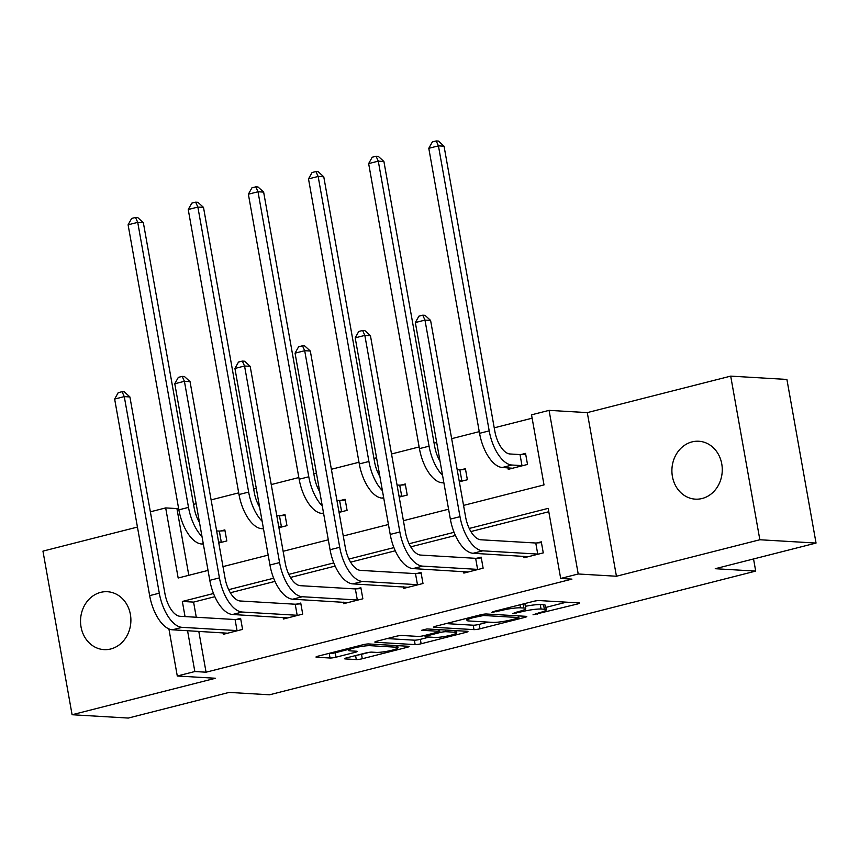 <?xml version="1.0" encoding="UTF-8"?>
<svg xmlns="http://www.w3.org/2000/svg" width="859" height="859" viewBox="0 0 859 859"><rect width="100%" height="100%" fill="white"/><g stroke="black" fill="none" stroke-linecap="round" stroke-linejoin="round"><path stroke-width="1.29" d="M533.02 614.819L577.42 604.006A4.445 0.591 169.9 0 0 579.589 603.093A4.445 0.591 169.9 0 0 578.998 602.911L539.28 600.57A4.445 0.591 169.9 0 0 533.289 601.407L493.077 611.629L491.971 612.403L501.366 610.491A14.238 1.879 169.9 0 1 520.543 607.828L523.85 608.022A14.238 1.879 169.9 0 1 525.762 608.601A14.238 1.879 169.9 0 1 518.804 611.522L512.501 613.605L521.896 611.705A14.238 1.879 169.9 0 1 541.063 609.031L544.37 609.235A14.238 1.879 169.9 0 1 546.281 609.815A14.238 1.879 169.9 0 1 539.323 612.725L533.02 614.819M100.675 592.366A29.002 25.169 93.4 0 1 107.418 591.722A29.002 25.169 93.4 0 1 130.836 618.255A29.002 25.169 93.4 0 1 110.757 648.974A29.002 25.169 93.4 0 1 104.003 649.619A29.002 25.169 93.4 0 1 80.585 623.086A29.002 25.169 93.4 0 1 100.675 592.366M692.043 441.891A29.002 25.169 93.4 0 1 698.786 441.247A29.002 25.169 93.4 0 1 722.215 467.779A29.002 25.169 93.4 0 1 702.125 498.499A29.002 25.169 93.4 0 1 695.382 499.154A29.002 25.169 93.4 0 1 671.953 472.622A29.002 25.169 93.4 0 1 692.043 441.891M730.698 376.124L786.908 379.442L816.05 543.06L759.85 539.753L730.698 376.124L587.288 412.61L549.073 410.366L578.214 573.984L560.68 578.451L548.192 508.356L469.229 528.446M137.44 527.072L42.95 551.124L72.092 714.742L215.502 678.256L177.287 676.001L168.901 628.906M816.05 543.06L715.236 568.712L755.705 571.095L269.576 694.791L229.117 692.408L128.302 718.06L72.092 714.742M346.735 657.822A4.445 0.591 169.9 0 0 344.566 658.735A4.445 0.591 169.9 0 0 345.157 658.917L356.302 659.572A4.445 0.591 169.9 0 0 362.294 658.746L406.951 647.375A4.445 0.591 169.9 0 0 409.12 646.473A4.445 0.591 169.9 0 0 408.53 646.29L368.801 643.949A4.445 0.591 169.9 0 0 362.809 644.776L318.163 656.136A4.445 0.591 169.9 0 0 315.994 657.049A4.445 0.591 169.9 0 0 316.584 657.232L330.049 658.026A4.445 0.591 169.9 0 0 336.041 657.189L355.143 652.335A4.445 0.591 169.9 0 0 357.323 651.423A4.445 0.591 169.9 0 0 356.721 651.24L350.043 650.843A11.897 1.578 169.9 0 1 348.453 650.36A11.897 1.578 169.9 0 1 356.979 647.289A11.897 1.578 169.9 0 1 370.293 645.689L396.439 647.235A11.897 1.578 169.9 0 1 398.039 647.718A11.897 1.578 169.9 0 1 389.514 650.789A11.897 1.578 169.9 0 1 376.199 652.389L371.84 652.131A4.445 0.591 169.9 0 0 365.848 652.958L346.735 657.822M587.288 412.61L616.44 576.239L759.85 539.753M616.44 576.239L578.214 573.984M198.794 631.354L206.063 672.2L571.922 579.116L560.68 578.451M206.063 672.2L194.832 671.534L177.287 676.001M473.985 629.626A4.445 0.591 169.9 0 0 479.977 628.799L524.634 617.438A4.445 0.591 169.9 0 0 526.803 616.526A4.445 0.591 169.9 0 0 526.213 616.343L486.484 614.002A4.445 0.591 169.9 0 0 480.492 614.829L435.846 626.2A4.445 0.591 169.9 0 0 433.677 627.102A4.445 0.591 169.9 0 0 434.267 627.285L473.985 629.626L473.202 625.212A4.445 0.591 169.9 0 0 479.193 624.375L488.127 622.099M465.793 632.407L421.135 643.767A4.445 0.591 169.9 0 1 415.144 644.604L375.426 642.264A4.445 0.591 169.9 0 1 374.835 642.081A4.445 0.591 169.9 0 1 377.004 641.168L396.117 636.304A4.445 0.591 169.9 0 1 402.109 635.477L418.215 636.422A4.445 0.591 169.9 0 0 424.206 635.585L436.877 632.364A4.445 0.591 169.9 0 0 439.056 631.451A4.445 0.591 169.9 0 0 438.455 631.268L421.683 630.281L426.987 628.938L467.371 631.311A4.445 0.591 169.9 0 1 467.962 631.494A4.445 0.591 169.9 0 1 465.793 632.407L465.578 631.204M755.705 571.095L753.547 558.962M278.917 527.694L286.96 525.654L284.984 514.595L280.657 515.701M399.199 497.093L407.23 495.042L405.265 483.993L400.938 485.088M507.97 467.822L508.238 469.347L527.512 464.44L525.547 453.391L521.209 454.486M532.129 418.193L494.226 427.836M479.268 431.647L451.662 438.67M436.705 442.482L434.085 443.147M419.128 446.948L391.521 453.971M376.564 457.783L373.944 458.448M358.987 462.249L331.381 469.272M316.423 473.084L313.803 473.749M298.846 477.55L271.24 484.573M256.283 488.384L253.663 489.05M238.705 492.851L211.099 499.884M196.142 503.685L193.522 504.351M178.565 508.163L176.922 508.571L188.808 575.305M459.34 481.792L467.371 479.741L465.406 468.692L461.079 469.787M339.058 512.394L347.09 510.353L345.125 499.294L340.798 500.389M218.787 542.995L226.819 540.955L224.843 529.896L220.516 531.002M463.549 505.393L544.015 484.916L531.528 414.822L549.073 410.366M150.357 511.814L165.68 507.916L178.167 578.01L208.028 570.408M176.922 508.571L165.68 507.916M222.986 566.607L268.169 555.107M283.126 551.295L328.31 539.806M343.267 535.995L388.451 524.505M403.408 520.694L448.591 509.204M213.504 593.515L182.344 601.45L185.039 616.579M187.552 630.689L194.832 671.534M454.057 532.312L409.088 543.747M393.916 547.612L348.947 559.048M333.786 562.913L288.807 574.36M273.645 578.214L228.677 589.661M214.847 596.694L193.586 602.105L196.282 617.245M193.586 602.105L182.344 601.45M548.794 511.728L470.882 531.549M455.41 535.49L410.742 546.85M395.269 550.791L350.601 562.151M335.128 566.092L290.46 577.452M274.987 581.393L230.319 592.764M236.268 619.446L240.606 618.34L242.571 629.4L223.297 634.307L223.018 632.782M296.409 604.145L300.736 603.039L302.712 614.099L283.438 619.006L283.159 617.471M356.549 588.844L360.877 587.739L362.852 598.798L343.579 603.694L343.299 602.17M416.69 573.544L421.017 572.438L422.993 583.497L403.709 588.394L403.44 586.869M476.831 558.232L481.158 557.137L483.134 568.186L463.849 573.093L463.581 571.568M536.972 542.931L541.299 541.836L543.264 552.885L523.99 557.792L523.722 556.267M546.281 609.815L545.486 605.391A14.238 1.879 169.9 0 0 543.586 604.811L544.37 609.235M525.354 606.314A14.238 1.879 169.9 0 1 540.279 604.618L543.586 604.811M525.762 608.601L524.967 604.188A14.238 1.879 169.9 0 0 524.151 603.727M545.852 607.41L566.457 602.17M446.025 623.602L473.202 625.212M517.376 618.308L518.482 617.546L483.617 615.495L473.932 617.471A14.238 1.879 169.9 0 0 466.985 620.381A14.238 1.879 169.9 0 0 468.885 620.971L492.722 622.378A14.238 1.879 169.9 0 0 511.889 619.704L517.376 618.308M429.285 637.077L420.352 639.343L421.135 643.767M387.184 638.581L414.36 640.18A4.445 0.591 169.9 0 0 420.352 639.343M434.933 637.41A11.897 1.578 169.9 0 0 448.237 635.81A11.897 1.578 169.9 0 0 456.763 632.75A11.897 1.578 169.9 0 0 455.173 632.256L445.961 631.709A4.445 0.591 169.9 0 0 439.969 632.546L427.288 635.767A4.445 0.591 169.9 0 0 425.119 636.68A4.445 0.591 169.9 0 0 425.72 636.863L434.933 637.41M328.342 653.549L329.255 653.602A4.445 0.591 169.9 0 0 335.246 652.776L348.292 649.447M357.773 655.02A4.445 0.591 169.9 0 0 361.51 654.322L369.585 652.26M520.017 454.572L509.999 453.981A22.656 10.856 -104.3 0 1 494.827 431.207L444.049 146.191L438.434 145.858L489.201 430.874A33.984 16.278 75.7 0 0 511.975 465.03L521.993 465.621L520.017 454.572L525.687 454.175M428.791 148.306L432.345 141.928L436.2 140.94L438.434 145.858L428.791 148.306L479.558 433.323A33.984 16.278 75.7 0 0 502.332 467.489L512.565 468.241M523.185 465.546L521.993 465.621M436.2 140.94L438.455 141.08L444.049 146.191M538.937 553.991L537.745 554.076L535.769 543.017L480.793 539.774A22.656 10.856 -104.3 0 1 465.61 517L430.595 320.428L424.98 320.096L459.994 516.667A33.984 16.278 75.7 0 0 482.758 550.834L537.745 554.076M415.337 322.554L418.891 316.166L422.746 315.189L424.98 320.096L415.337 322.554L450.352 519.126A33.984 16.278 75.7 0 0 473.126 553.282L528.317 556.686M535.769 543.017L541.438 542.62M422.746 315.189L425.001 315.317L430.595 320.428M463.044 480.847L461.852 480.933L459.876 469.873L457.192 469.712M459.876 469.873L465.546 469.476M440.033 461.197A22.656 10.856 -104.3 0 1 434.686 446.508L383.909 161.492L378.293 161.159L368.651 163.607L419.428 448.634A33.984 16.278 75.7 0 0 442.192 482.79L443.899 482.887M459.157 480.772L461.852 480.933M368.651 163.607L372.205 157.229L376.059 156.241L378.314 156.381L383.909 161.492M376.059 156.241L378.293 161.159L429.06 446.175A33.984 16.278 75.7 0 0 442.557 475.349M402.903 496.148L401.711 496.234L399.736 485.174L397.051 485.013M399.736 485.174L405.405 484.787M379.893 476.498A22.656 10.856 -104.3 0 1 374.545 461.809L323.768 176.793L318.152 176.46L308.51 178.908L359.287 463.935A33.984 16.278 75.7 0 0 382.051 498.091L383.758 498.188M399.016 496.072L401.711 496.234M308.51 178.908L312.064 172.53L315.919 171.542L318.174 171.682L323.768 176.793M315.919 171.542L318.152 176.46L368.919 461.476A33.984 16.278 75.7 0 0 382.416 490.65M478.796 569.292L477.604 569.377L475.639 558.318L420.652 555.075A22.656 10.856 -104.3 0 1 405.469 532.301L370.454 335.729L364.839 335.397L399.854 531.968A33.984 16.278 75.7 0 0 422.617 566.135L477.604 569.377M355.197 337.855L358.751 331.467L362.605 330.49L364.839 335.397L355.197 337.855L390.211 534.427A33.984 16.278 75.7 0 0 412.986 568.583L468.187 571.997M475.639 558.318L481.298 557.931M362.605 330.49L364.86 330.618L370.454 335.729M418.655 584.592L417.463 584.678L415.498 573.619L360.512 570.376A22.656 10.856 -104.3 0 1 345.329 547.602L310.314 351.03L304.698 350.708L339.713 547.28A33.984 16.278 75.7 0 0 362.487 581.436L417.463 584.678M295.056 353.156L298.61 346.768L302.465 345.79L304.698 350.708L295.056 353.156L330.071 549.728A33.984 16.278 75.7 0 0 352.845 583.884L408.046 587.298M415.498 573.619L421.157 573.232M302.465 345.79L304.72 345.919L310.314 351.03M342.762 511.449L341.571 511.534L339.606 500.475L336.911 500.314M339.606 500.475L345.264 500.088M319.763 491.799A22.656 10.856 -104.3 0 1 314.405 477.11L263.638 192.094L258.011 191.761L248.38 194.22L299.147 479.236A33.984 16.278 75.7 0 0 321.91 513.392L323.618 513.499M338.876 511.373L341.571 511.534M248.38 194.22L251.934 187.831L255.789 186.854L258.033 186.983L263.638 192.094M255.789 186.854L258.011 191.761L308.778 476.777A33.984 16.278 75.7 0 0 322.275 505.951M358.514 599.893L357.323 599.979L355.358 588.92L300.371 585.688A22.656 10.856 -104.3 0 1 285.199 562.913L250.184 366.342L244.557 366.009L279.572 562.581A33.984 16.278 75.7 0 0 302.347 596.737L357.323 599.979M234.926 368.457L238.48 362.068L242.335 361.091L244.557 366.009L234.926 368.457L269.941 565.029A33.984 16.278 75.7 0 0 292.704 599.195L347.906 602.599M355.358 588.92L361.016 588.533M242.335 361.091L244.579 361.22L250.184 366.342M282.622 526.75L281.43 526.835L279.465 515.776L276.77 515.625M279.465 515.776L285.124 515.389M259.622 507.111A22.656 10.856 -104.3 0 1 254.264 492.411L203.497 207.395L197.871 207.062L188.239 209.521L239.006 494.537A33.984 16.278 75.7 0 0 261.77 528.693L263.477 528.8M278.745 526.674L281.43 526.835M188.239 209.521L191.793 203.132L195.648 202.155L197.892 202.284L203.497 207.395M195.648 202.155L197.871 207.062L248.648 492.078A33.984 16.278 75.7 0 0 262.135 521.252M298.384 615.194L297.182 615.28L295.217 604.221L240.23 600.989A22.656 10.856 -104.3 0 1 225.058 578.214L190.043 381.643L184.417 381.31L219.432 577.882A33.984 16.278 75.7 0 0 242.206 612.038L297.182 615.28M174.785 383.758L178.339 377.369L182.194 376.392L184.417 381.31L174.785 383.758L209.8 580.33A33.984 16.278 75.7 0 0 232.564 614.496L287.765 617.9M295.217 604.221L300.886 603.834M182.194 376.392L184.438 376.521L190.043 381.643M222.481 542.05L221.289 542.136L219.324 531.077L216.629 530.926M219.324 531.077L224.983 530.69M199.481 522.412A22.656 10.856 -104.3 0 1 194.123 507.712L143.356 222.696L137.73 222.363L128.098 224.822L178.865 509.838A33.984 16.278 75.7 0 0 201.64 543.994L203.347 544.101M218.605 541.975L221.289 542.136M128.098 224.822L131.652 218.433L135.507 217.456L137.751 217.585L143.356 222.696M135.507 217.456L137.73 222.363L188.508 507.39A33.984 16.278 75.7 0 0 201.994 536.553M238.244 630.506L237.041 630.581L235.076 619.532L180.089 616.29A22.656 10.856 -104.3 0 1 164.917 593.515L129.902 396.944L124.276 396.611L159.291 593.182A33.984 16.278 75.7 0 0 182.065 627.338L237.041 630.581M114.644 399.059L118.198 392.681L122.053 391.693L124.276 396.611L114.644 399.059L149.659 595.631A33.984 16.278 75.7 0 0 172.423 629.797L227.624 633.201M235.076 619.532L240.745 619.135M122.053 391.693L124.297 391.833L129.902 396.944M537.047 613.305L537.219 614.239M496.008 610.889L496.169 611.812M516.527 612.102L516.688 613.025M540.279 604.618L541.063 609.031M521.714 610.706L521.896 611.705M523.131 603.984L523.85 608.022M519.996 604.779L520.543 607.828M501.205 609.568L501.366 610.491M577.205 602.803L577.42 604.006M434.171 626.726L434.267 627.285M524.419 616.236L524.634 617.438M479.193 624.375L479.977 628.799M518.181 615.871L518.482 617.546M483.392 614.249L483.617 615.495M479.258 615.151L479.419 616.075M473.771 616.547L473.932 617.471M414.36 640.18L415.144 644.604M375.329 641.705L375.426 642.264M438.154 629.593L438.455 631.268M454.873 630.581L455.173 632.256M445.66 630.034L445.961 631.709M439.454 629.668L439.969 632.546M427.127 634.844L427.288 635.767M396.139 645.56L396.439 647.235M369.993 644.014L370.293 645.689M354.928 651.133L355.143 652.335M335.246 652.776L336.041 657.189M329.255 653.602L330.049 658.026M316.488 656.673L316.584 657.232M406.736 646.183L406.951 647.375M361.51 654.322L362.294 658.746M355.594 655.567L356.302 659.572M345.06 658.359L345.157 658.917M511.975 465.03L502.332 467.489M489.201 430.874L479.558 433.323M482.758 550.834L473.126 553.282M459.994 516.667L450.352 519.126M443.813 482.382L442.192 482.79M429.06 446.175L419.428 448.634M383.672 497.683L382.051 498.091M368.919 461.476L359.287 463.935M422.617 566.135L412.986 568.583M399.854 531.968L390.211 534.427M362.487 581.436L352.845 583.884M339.713 547.28L330.071 549.728M323.532 512.984L321.91 513.392M308.778 476.777L299.147 479.236M302.347 596.737L292.704 599.195M279.572 562.581L269.941 565.029M263.391 528.285L261.77 528.693M248.648 492.078L239.006 494.537M242.206 612.038L232.564 614.496M219.432 577.882L209.8 580.33M203.25 543.586L201.64 543.994M188.508 507.39L178.865 509.838M182.065 627.338L172.423 629.797M159.291 593.182L149.659 595.631M518.578 615.892L518.9 617.675M466.63 618.362L466.985 620.381M438.724 629.626L439.056 631.451M456.397 630.667L456.763 632.75M424.894 635.413L425.119 636.68M397.663 645.646L398.039 647.718M348.131 648.513L348.453 650.36"/></g></svg>

